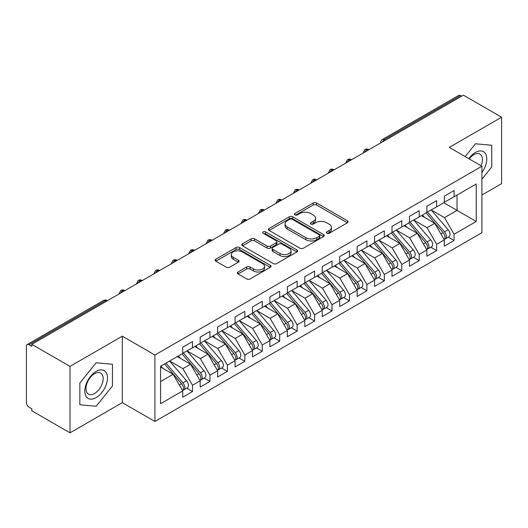 <?xml version="1.0" encoding="UTF-8"?>
<svg xmlns="http://www.w3.org/2000/svg" width="528" height="528" viewBox="0 0 528 528"><rect width="100%" height="100%" fill="white"/><g stroke="black" fill="none" stroke-linecap="round" stroke-linejoin="round"><path stroke-width="0.79" d="M326.825 233.27A1.696 0.977 0 0 0 329.221 233.27L347.411 222.77A2.422 1.399 0 0 0 348.117 221.78A2.422 1.399 0 0 0 347.411 220.796L316.602 203.003A2.422 1.399 0 0 0 313.177 203.003L294.987 213.503A1.696 0.977 0 0 0 294.492 214.196A1.696 0.977 0 0 0 294.987 214.889A1.696 0.977 0 0 0 297.389 214.889L299.739 213.53A7.748 4.475 0 0 1 310.695 213.53L313.262 215.015A7.748 4.475 0 0 1 315.533 218.176A7.748 4.475 0 0 1 313.262 221.338L310.906 222.697A1.696 0.977 0 0 0 310.411 223.39A1.696 0.977 0 0 0 310.906 224.083A1.696 0.977 0 0 0 313.302 224.083L315.658 222.724A7.748 4.475 0 0 1 326.614 222.724L329.182 224.202A7.748 4.475 0 0 1 331.452 227.363A7.748 4.475 0 0 1 329.182 230.531L326.825 231.884A1.696 0.977 0 0 0 326.33 232.577A1.696 0.977 0 0 0 326.825 233.27L326.825 231.884M238.036 271.986A2.422 1.399 0 0 0 237.323 272.976A2.422 1.399 0 0 0 238.036 273.959L246.675 278.956A2.422 1.399 0 0 0 250.1 278.956L270.296 267.293A2.422 1.399 0 0 0 271.009 266.303A2.422 1.399 0 0 0 270.296 265.313L239.488 247.526A2.422 1.399 0 0 0 236.062 247.526L215.866 259.189A2.422 1.399 0 0 0 215.16 260.179A2.422 1.399 0 0 0 215.866 261.162L226.307 267.194A2.422 1.399 0 0 0 229.733 267.194L238.372 262.205A2.422 1.399 0 0 0 239.085 261.215A2.422 1.399 0 0 0 238.372 260.225L233.198 257.235A6.475 3.736 0 0 1 231.304 254.595A6.475 3.736 0 0 1 235.297 251.137A6.475 3.736 0 0 1 242.352 251.948L262.64 263.657A6.475 3.736 0 0 1 264.535 266.303A6.475 3.736 0 0 1 260.535 269.755A6.475 3.736 0 0 1 253.48 268.943L250.1 266.996A2.422 1.399 0 0 0 246.675 266.996L238.036 271.986L238.036 273.959M481.892 195.037L501.6 183.658L501.6 117.209L463.412 95.159L31.805 344.342L31.805 346.355L29.014 344.744A3.696 2.138 -120 0 0 27.166 344.56A3.696 2.138 -120 0 0 26.4 346.256L26.4 402.64A3.696 2.138 -120 0 0 29.014 407.167L31.805 408.778L31.805 410.791L70 432.841L122.311 402.64L154.922 421.463L154.922 355.014L122.311 336.184L70 366.392L31.805 344.342M501.6 117.209L449.282 147.411L481.892 166.241L154.922 355.014M299.911 248.219A2.422 1.399 0 0 0 303.336 248.219L323.532 236.557A2.422 1.399 0 0 0 324.245 235.567A2.422 1.399 0 0 0 323.532 234.577L292.723 216.79A2.422 1.399 0 0 0 289.298 216.79L269.102 228.452A2.422 1.399 0 0 0 268.389 229.442A2.422 1.399 0 0 0 269.102 230.432L299.911 248.219M263.875 233.64A1.696 0.977 0 0 1 265.591 233.878L265.591 231.865L296.914 249.949A2.422 1.399 0 0 1 297.627 250.939A2.422 1.399 0 0 1 296.914 251.922L276.718 263.584A2.422 1.399 0 0 1 273.293 263.584L242.484 245.797L242.484 243.817A2.422 1.399 0 0 0 241.771 244.807A2.422 1.399 0 0 0 242.484 245.797M242.484 243.817L251.13 238.828A2.422 1.399 0 0 1 254.549 238.828L267.049 246.041A2.422 1.399 0 0 0 270.468 246.041L276.203 242.735A2.422 1.399 0 0 0 276.916 241.745A2.422 1.399 0 0 0 276.203 240.755L263.195 233.244A1.696 0.977 0 0 1 262.7 232.558A1.696 0.977 0 0 1 263.743 231.653A1.696 0.977 0 0 1 265.591 231.865M154.922 421.463L481.892 232.69L481.892 166.241M443.791 202.739L476.23 221.463L476.23 184.008L454.08 196.799L454.08 190.555L444.312 196.192L444.312 202.435L436.643 206.864L436.643 200.62L426.875 206.257L426.875 212.5L419.206 216.929L419.206 210.692L409.438 216.328L409.438 222.572L401.762 227L401.762 220.757L392 226.393L392 232.637L384.325 237.065L384.325 230.828L374.563 236.465L374.563 242.708L366.887 247.137L366.887 240.893L357.119 246.53L357.119 252.773L349.45 257.202L349.45 250.958L339.682 256.601L339.682 262.845L332.013 267.274L332.013 261.03L322.245 266.666L322.245 272.91L314.569 277.339L314.569 271.095L304.808 276.738L304.808 282.975L297.132 287.41L297.132 281.167L287.371 286.803L287.371 293.047L279.695 297.475L279.695 291.232L269.927 296.875L269.927 303.112L262.258 307.547L262.258 301.303L252.49 306.94L252.49 313.183L244.82 317.612L244.82 311.368L235.052 317.005L235.052 323.248L227.377 327.683L227.377 321.44L217.615 327.076L217.615 333.32L209.939 337.748L209.939 331.505L200.178 337.141L200.178 343.385L192.502 347.813L192.502 341.576L182.734 347.213L182.734 353.456L160.591 366.241L160.591 403.696L182.734 390.905L173.144 374.293L160.591 367.046M476.23 221.463L454.08 234.247L444.49 217.635L431.237 209.986M448.285 237.145L454.08 240.491L454.08 234.247M454.08 240.491L444.312 246.127L444.312 239.89L436.643 244.319L427.053 227.707L413.794 220.051M430.848 247.216L436.643 250.562L436.643 244.319M436.643 250.562L426.875 256.199L426.875 249.955L419.206 254.384L409.609 237.772L396.356 230.122M413.404 257.281L419.206 260.627L419.206 254.384M419.206 260.627L409.438 266.264L409.438 260.02L401.762 264.455L392.172 247.843L378.919 240.187M395.967 267.346L401.762 270.692L401.762 264.455M401.762 270.692L392 276.335L392 270.092L384.325 274.52L374.735 257.908L361.482 250.259M378.53 277.418L384.325 280.764L384.325 274.52M384.325 280.764L374.563 286.4L374.563 280.157L366.887 284.592L357.298 267.98L344.045 260.324M361.093 287.483L366.887 290.829L366.887 284.592M366.887 290.829L357.119 296.472L357.119 290.228L349.45 294.657L339.86 278.045L326.601 270.395M343.655 297.554L349.45 300.901L349.45 294.657M349.45 300.901L339.682 306.537L339.682 300.293L332.013 304.729L322.417 288.11L309.164 280.46M326.212 307.619L332.013 310.966L332.013 304.729M332.013 310.966L322.245 316.609L322.245 310.365L314.569 314.794L304.979 298.181L291.727 290.532L308.656 310.306L304.993 312.418A4.93 2.845 60 0 1 306.9 317.104A4.93 2.845 60 0 1 305.877 319.361A4.93 2.845 60 0 1 305.078 319.592M308.774 317.691L314.569 321.037L314.569 314.794M314.569 321.037L304.808 326.674L304.808 320.43L297.132 324.859L287.542 308.246L274.289 300.597M291.337 327.756L297.132 331.102L297.132 324.859M297.132 331.102L287.371 336.745L287.371 330.502L279.695 334.93L270.105 318.318L256.852 310.669L273.781 330.436L270.118 332.554A4.93 2.845 60 0 1 272.019 337.24A4.93 2.845 60 0 1 271.003 339.497A4.93 2.845 60 0 1 270.204 339.728M273.9 337.828L279.695 341.174L279.695 334.93M279.695 341.174L269.927 346.81L269.927 340.567L262.258 344.995L252.668 328.383L239.408 320.734M256.463 347.893L262.258 351.239L262.258 344.995M262.258 351.239L252.49 356.875L252.49 350.638L244.82 355.067L235.224 338.455L221.971 330.799M239.019 357.964L244.82 361.31L244.82 355.067M244.82 361.31L235.052 366.947L235.052 360.703L227.377 365.132L217.787 348.52L204.534 340.87M221.582 368.029L227.377 371.375L227.377 365.132M227.377 371.375L217.615 377.012L217.615 370.775L209.939 375.203L200.35 358.591L187.097 350.935M204.145 378.101L209.939 381.447L209.939 375.203M209.939 381.447L200.178 387.083L200.178 380.84L192.502 385.268L182.912 368.656L169.66 361.007M186.707 388.166L192.502 391.512L192.502 385.268M192.502 391.512L182.734 397.148L182.734 390.905M182.734 353.252L192.502 347.813M160.591 381.546L173.144 374.293M200.178 343.187L209.939 337.748M182.912 368.656L190.582 364.228L177.329 356.578M200.178 380.84L190.582 364.228M217.615 333.115L227.377 327.683M200.35 358.591L208.025 354.163L194.766 346.507M217.615 370.775L208.025 354.163M235.052 323.05L244.82 317.612M217.787 348.52L225.463 344.091L212.21 336.442M235.052 360.703L225.463 344.091M252.49 312.979L262.258 307.547M235.224 338.455L242.9 334.026L229.647 326.37M252.49 350.638L242.9 334.026M269.927 302.914L279.695 297.475M252.668 328.383L260.337 323.954L247.084 316.305M269.927 340.567L260.337 323.954M287.371 292.842L297.132 287.41M270.105 318.318L277.774 313.889L264.521 306.233M287.371 330.502L277.774 313.889M304.808 282.777L314.569 277.339M287.542 308.246L295.218 303.818L281.959 296.168M304.808 320.43L295.218 303.818M322.245 272.712L332.013 267.274M304.979 298.181L312.655 293.753L299.402 286.097M322.245 310.365L312.655 293.753M339.682 262.64L349.45 257.202M322.417 288.11L330.092 283.681L316.84 276.032M339.682 300.293L330.092 283.681M357.119 252.575L366.887 247.137M339.86 278.045L347.53 273.616L334.277 265.96M357.119 290.228L347.53 273.616M374.563 242.504L384.325 237.065M357.298 267.98L364.967 263.545L351.714 255.895M374.563 280.157L364.967 263.545M392 232.439L401.762 227M374.735 257.908L382.411 253.48L369.151 245.83M392 270.092L382.411 253.48M409.438 222.367L419.206 216.929M392.172 247.843L399.848 243.408L386.595 235.759M409.438 260.02L399.848 243.408M426.875 212.302L436.643 206.864M409.609 237.772L417.285 233.343L404.032 225.694M426.875 249.955L417.285 233.343M461.663 96.162L460.621 95.561L384.371 139.583L385.414 140.191M382.279 141.999A3.696 2.138 120 0 1 384.371 139.583A3.696 2.138 60 0 0 382.523 139.399L458.773 95.377A3.696 2.138 60 0 1 460.621 95.561M444.312 202.231L454.08 196.799M444.49 217.635L457.043 210.388L457.043 195.083L476.23 184.008M427.053 227.707L434.722 223.278L421.469 215.622M444.312 239.89L434.722 223.278M70 366.392L70 432.841M475.444 143.794L465.161 156.578L475.444 143.794L491.746 145.253L475.444 143.794M491.746 166.993L491.746 145.253L491.746 166.993L481.892 179.249L491.746 166.993M122.311 402.64L122.311 336.184M112.457 385.968L112.457 364.228L96.155 362.776L79.847 383.057L79.847 404.798L96.155 406.256L112.457 385.968L96.155 406.256L79.847 404.798L79.847 383.057L96.155 362.776L112.457 364.228L112.457 385.968M367.891 150.308L366.841 149.701A3.696 2.138 -120 0 0 364.993 149.516A3.696 2.138 -120 0 0 364.954 149.543L363.231 152.671A3.696 2.138 0 0 0 363.271 152.975M350.453 160.373L349.404 159.773A3.696 2.138 -120 0 0 347.556 159.588A3.696 2.138 -120 0 0 347.51 159.614L345.794 162.736A3.696 2.138 0 0 0 345.827 163.04M333.016 170.445L331.967 169.838A3.696 2.138 -120 0 0 330.119 169.653A3.696 2.138 -120 0 0 330.073 169.679L328.35 172.808A3.696 2.138 0 0 0 328.39 173.111M315.572 180.51L314.53 179.909A3.696 2.138 -120 0 0 312.682 179.725A3.696 2.138 -120 0 0 312.635 179.751L310.913 182.873A3.696 2.138 0 0 0 310.952 183.176M298.135 190.582L297.092 189.974A3.696 2.138 -120 0 0 295.238 189.79A3.696 2.138 -120 0 0 295.198 189.816L293.476 192.944A3.696 2.138 0 0 0 293.515 193.248M280.698 200.647L279.649 200.039A3.696 2.138 -120 0 0 277.801 199.861A3.696 2.138 -120 0 0 277.761 199.888L276.038 203.009A3.696 2.138 0 0 0 276.078 203.313M263.261 210.712L262.211 210.111A3.696 2.138 -120 0 0 260.363 209.926A3.696 2.138 -120 0 0 260.317 209.953L258.601 213.081A3.696 2.138 0 0 0 258.634 213.385M245.824 220.783L244.774 220.176A3.696 2.138 -120 0 0 242.926 219.998A3.696 2.138 -120 0 0 242.88 220.024L241.157 223.146A3.696 2.138 0 0 0 241.197 223.45M228.38 230.848L227.337 230.248A3.696 2.138 -120 0 0 225.489 230.063A3.696 2.138 -120 0 0 225.443 230.089L223.72 233.218A3.696 2.138 0 0 0 223.76 233.521M210.943 240.92L209.9 240.313A3.696 2.138 -120 0 0 208.045 240.134A3.696 2.138 -120 0 0 208.006 240.154L206.283 243.283A3.696 2.138 0 0 0 206.323 243.586M193.505 250.985L192.456 250.384A3.696 2.138 -120 0 0 190.608 250.199A3.696 2.138 -120 0 0 190.568 250.226L188.846 253.354A3.696 2.138 0 0 0 188.885 253.658M176.068 261.056L175.019 260.449A3.696 2.138 -120 0 0 173.171 260.264A3.696 2.138 -120 0 0 173.125 260.291L171.409 263.419A3.696 2.138 0 0 0 171.442 263.723M158.624 271.121L157.582 270.521A3.696 2.138 -120 0 0 155.734 270.336A3.696 2.138 -120 0 0 155.687 270.362L153.965 273.491A3.696 2.138 0 0 0 154.004 273.794M141.187 281.193L140.144 280.586A3.696 2.138 -120 0 0 138.296 280.401A3.696 2.138 -120 0 0 138.25 280.427L136.528 283.556A3.696 2.138 0 0 0 136.567 283.859M123.75 291.258L122.707 290.657A3.696 2.138 -120 0 0 120.853 290.473A3.696 2.138 -120 0 0 120.813 290.499L119.09 293.621A3.696 2.138 0 0 0 119.13 293.924M327.505 233.508L329.182 232.544A7.748 4.475 0 0 0 331.452 229.383L331.452 227.363M315.533 218.176L315.533 220.189A7.748 4.475 0 0 1 313.262 223.351L311.586 224.321M347.378 222.79L316.602 205.022A2.422 1.399 0 0 0 313.177 205.022L295.667 215.127M323.499 236.577L292.723 218.803A2.422 1.399 0 0 0 289.298 218.803L269.135 230.446M319.255 236.26A1.696 0.977 0 0 0 319.75 235.567A1.696 0.977 0 0 0 319.255 234.874L292.208 219.265A1.696 0.977 0 0 0 289.813 219.265L287.331 220.697A7.748 4.475 0 0 0 285.061 223.859A7.748 4.475 0 0 0 287.331 227.02L305.818 237.692A7.748 4.475 0 0 0 316.774 237.692L319.255 236.26L319.255 238.273A1.696 0.977 0 0 0 319.75 237.58L319.75 235.567M285.061 223.859L285.061 225.872A7.748 4.475 0 0 0 287.331 229.033L287.331 227.02M319.255 238.273L316.774 239.705A7.748 4.475 0 0 1 305.818 239.705L287.331 229.033M242.517 245.817L251.13 240.841L251.13 238.828M276.916 241.745L276.916 243.758A2.422 1.399 0 0 1 276.203 244.748L270.468 248.054A2.422 1.399 0 0 1 267.049 248.054L254.549 240.841A2.422 1.399 0 0 0 251.13 240.841M265.591 233.878L296.881 251.942M280.012 253.532A6.475 3.736 0 0 0 287.067 254.338A6.475 3.736 0 0 0 291.067 250.886A6.475 3.736 0 0 0 289.172 248.246L282.025 244.114A2.422 1.399 0 0 0 278.599 244.114L272.864 247.427A2.422 1.399 0 0 0 272.158 248.417A2.422 1.399 0 0 0 272.864 249.401L280.012 253.532L280.012 255.545A6.475 3.736 0 0 0 287.067 256.357A6.475 3.736 0 0 0 291.067 252.899L291.067 250.886M272.158 248.417L272.158 250.43A2.422 1.399 0 0 0 272.864 251.42L272.864 249.401M280.012 255.545L272.864 251.42M264.535 266.303L264.535 268.316A6.475 3.736 0 0 1 260.535 271.768A6.475 3.736 0 0 1 253.48 270.963L250.1 269.009A2.422 1.399 0 0 0 246.675 269.009L238.062 273.979M231.304 254.595L231.304 256.608A6.475 3.736 0 0 0 233.198 259.248L233.198 257.235M238.372 260.225L238.372 262.205L233.198 259.248M270.263 267.307L239.488 249.539A2.422 1.399 0 0 0 236.062 249.539L215.899 261.182M427.548 212.111L444.503 231.871A4.93 2.845 60 0 1 446.404 236.564A4.93 2.845 60 0 1 445.388 238.821L449.051 236.702A4.93 2.845 -120 0 0 450.067 234.445A4.93 2.845 -120 0 0 448.166 229.759L431.211 209.999M445.388 238.821A4.93 2.845 60 0 1 444.589 239.045M426.155 212.916L443.111 232.676A4.93 2.845 60 0 1 445.012 237.369A4.93 2.845 60 0 1 444.114 239.54M424.505 217.378L422.492 215.035M410.111 222.182L427.066 241.943A4.93 2.845 60 0 1 428.967 246.629A4.93 2.845 60 0 1 427.944 248.886L431.607 246.774A4.93 2.845 -120 0 0 432.63 244.517A4.93 2.845 -120 0 0 430.729 239.824L413.774 220.064M427.944 248.886A4.93 2.845 60 0 1 427.152 249.117M408.718 222.988L425.667 242.748A4.93 2.845 60 0 1 427.574 247.434A4.93 2.845 60 0 1 426.677 249.612M407.068 227.443L405.055 225.1M392.674 232.247L409.622 252.008A4.93 2.845 60 0 1 411.53 256.694A4.93 2.845 60 0 1 410.507 258.958L414.17 256.839A4.93 2.845 -120 0 0 415.193 254.582A4.93 2.845 -120 0 0 413.285 249.896L396.337 230.135M410.507 258.958A4.93 2.845 60 0 1 409.708 259.182M391.281 233.053L408.23 252.813A4.93 2.845 60 0 1 410.137 257.499A4.93 2.845 60 0 1 409.24 259.677M389.624 237.508L387.618 235.165M375.236 242.319L392.185 262.079A4.93 2.845 60 0 1 394.093 266.765A4.93 2.845 60 0 1 393.07 269.023L396.733 266.911A4.93 2.845 -120 0 0 397.756 264.653A4.93 2.845 -120 0 0 395.848 259.961L378.899 240.2M393.07 269.023A4.93 2.845 60 0 1 392.271 269.254M373.837 243.124L390.793 262.885A4.93 2.845 60 0 1 392.693 267.571A4.93 2.845 60 0 1 391.802 269.749M372.187 247.579L370.181 245.236M357.799 252.384L374.748 272.144A4.93 2.845 60 0 1 376.655 276.83A4.93 2.845 60 0 1 375.632 279.088L379.295 276.976A4.93 2.845 -120 0 0 380.312 274.718A4.93 2.845 -120 0 0 378.411 270.032L361.456 250.272M375.632 279.088A4.93 2.845 60 0 1 374.834 279.319M356.4 253.189L373.355 272.95A4.93 2.845 60 0 1 375.256 277.636A4.93 2.845 60 0 1 374.359 279.814M354.75 257.644L352.737 255.301M481.892 172.57A16.031 9.253 120 0 0 486.262 155.384A16.031 9.253 120 0 0 475.444 152.447A16.031 9.253 120 0 0 468.844 158.704M481.087 165.772A12.137 7.009 120 0 0 479.919 154.103A12.137 7.009 120 0 0 473.854 154.704A12.137 7.009 120 0 0 469.234 158.928M96.155 397.604A16.031 9.253 120 0 0 107.488 377.969A16.031 9.253 120 0 0 96.155 371.428A16.031 9.253 120 0 0 84.817 391.057A16.031 9.253 120 0 0 96.155 397.604M94.565 393.505A12.137 7.009 120 0 0 102.491 382.813A12.137 7.009 120 0 0 100.63 373.085A12.137 7.009 120 0 0 94.565 373.685A12.137 7.009 120 0 0 86.638 384.384A12.137 7.009 120 0 0 88.499 394.106A12.137 7.009 120 0 0 94.565 393.505M340.355 262.456L357.311 282.216A4.93 2.845 60 0 1 359.212 286.902A4.93 2.845 60 0 1 358.195 289.159L361.858 287.047A4.93 2.845 -120 0 0 362.875 284.783A4.93 2.845 -120 0 0 360.974 280.097L344.018 260.337M358.195 289.159A4.93 2.845 60 0 1 357.397 289.39M338.963 263.261L355.918 283.021A4.93 2.845 60 0 1 357.819 287.707A4.93 2.845 60 0 1 356.921 289.885M337.313 267.716L335.3 265.373M322.918 272.521L339.874 292.281A4.93 2.845 60 0 1 341.774 296.967A4.93 2.845 60 0 1 340.751 299.224L344.414 297.112A4.93 2.845 -120 0 0 345.437 294.855A4.93 2.845 -120 0 0 343.537 290.169L326.581 270.409M340.751 299.224A4.93 2.845 60 0 1 339.953 299.455M321.526 273.326L338.474 293.086A4.93 2.845 60 0 1 340.382 297.772A4.93 2.845 60 0 1 339.484 299.95M319.876 277.781L317.863 275.438M305.481 282.586L322.43 302.346A4.93 2.845 60 0 1 324.337 307.039A4.93 2.845 60 0 1 323.314 309.296L326.977 307.177A4.93 2.845 -120 0 0 328 304.92A4.93 2.845 -120 0 0 326.093 300.234L309.144 280.474M323.314 309.296A4.93 2.845 60 0 1 322.516 309.52M304.088 283.391L321.037 303.151A4.93 2.845 60 0 1 322.945 307.844A4.93 2.845 60 0 1 322.047 310.022M302.432 287.852L300.425 285.509M305.877 319.361L309.54 317.249A4.93 2.845 -120 0 0 310.563 314.992A4.93 2.845 -120 0 0 308.656 310.306M286.645 293.462L303.6 313.223A4.93 2.845 60 0 1 305.501 317.909A4.93 2.845 60 0 1 304.61 320.087M284.995 297.917L282.988 295.574M288.044 292.657L304.993 312.418M270.607 302.722L287.555 322.483A4.93 2.845 60 0 1 289.463 327.175A4.93 2.845 60 0 1 288.44 329.432L292.103 327.314A4.93 2.845 -120 0 0 293.119 325.057A4.93 2.845 -120 0 0 291.218 320.371L274.263 300.61M288.44 329.432A4.93 2.845 60 0 1 287.641 329.657M269.207 303.527L286.163 323.288A4.93 2.845 60 0 1 288.064 327.98A4.93 2.845 60 0 1 287.166 330.158M267.557 307.989L265.544 305.646M271.003 339.497L274.659 337.385A4.93 2.845 -120 0 0 275.682 335.128A4.93 2.845 -120 0 0 273.781 330.436M251.77 313.599L268.726 333.359A4.93 2.845 60 0 1 270.626 338.045A4.93 2.845 60 0 1 269.729 340.223M250.12 318.054L248.107 315.711M253.163 312.794L270.118 332.554M235.726 322.859L252.681 342.619A4.93 2.845 60 0 1 254.582 347.312A4.93 2.845 60 0 1 253.559 349.569L257.222 347.45A4.93 2.845 -120 0 0 258.245 345.193A4.93 2.845 -120 0 0 256.344 340.507L239.389 320.747M253.559 349.569A4.93 2.845 60 0 1 252.76 349.793M234.333 323.664L251.282 343.424A4.93 2.845 60 0 1 253.189 348.117A4.93 2.845 60 0 1 252.292 350.295M232.676 328.126L230.67 325.783M218.288 332.93L235.237 352.691A4.93 2.845 60 0 1 237.145 357.377A4.93 2.845 60 0 1 236.122 359.634L239.785 357.522A4.93 2.845 -120 0 0 240.808 355.265A4.93 2.845 -120 0 0 238.9 350.572L221.951 330.812M236.122 359.634A4.93 2.845 60 0 1 235.323 359.865M216.896 333.736L233.845 353.496A4.93 2.845 60 0 1 235.752 358.182A4.93 2.845 60 0 1 234.854 360.36M215.239 338.191L213.233 335.848M200.851 342.995L217.8 362.756A4.93 2.845 60 0 1 219.707 367.442A4.93 2.845 60 0 1 218.684 369.706L222.347 367.587A4.93 2.845 -120 0 0 223.37 365.33A4.93 2.845 -120 0 0 221.463 360.644L204.514 340.883M218.684 369.706A4.93 2.845 60 0 1 217.886 369.93M199.452 343.801L216.407 363.561A4.93 2.845 60 0 1 218.308 368.254A4.93 2.845 60 0 1 217.417 370.425M197.802 348.262L195.796 345.919M183.414 353.067L200.363 372.827A4.93 2.845 60 0 1 202.27 377.513A4.93 2.845 60 0 1 201.247 379.771L204.91 377.659A4.93 2.845 -120 0 0 205.927 375.401A4.93 2.845 -120 0 0 204.026 370.709L187.07 350.948M201.247 379.771A4.93 2.845 60 0 1 200.449 380.002M182.015 353.872L198.97 373.633A4.93 2.845 60 0 1 200.871 378.319A4.93 2.845 60 0 1 199.973 380.497M180.365 358.327L178.352 355.984M165.97 363.132L182.926 382.892A4.93 2.845 60 0 1 184.826 387.578A4.93 2.845 60 0 1 183.81 389.842L187.466 387.724A4.93 2.845 -120 0 0 188.489 385.466A4.93 2.845 -120 0 0 186.589 380.78L169.633 361.02M183.81 389.842A4.93 2.845 60 0 1 183.011 390.067M164.578 363.937L181.526 383.698A4.93 2.845 60 0 1 183.434 388.384A4.93 2.845 60 0 1 182.536 390.562M162.928 368.392L160.915 366.049M106.313 301.33L105.263 300.722L29.014 344.744M107.395 300.703L107.118 300.538A3.696 2.138 120 0 0 105.263 300.722A3.696 2.138 -120 0 0 103.415 300.538L27.166 344.56M368.973 149.681L368.696 149.516A3.696 2.138 120 0 0 366.841 149.701A3.696 2.138 120 0 0 364.835 152.071M351.536 159.746L351.252 159.588A3.696 2.138 120 0 0 349.404 159.773A3.696 2.138 120 0 0 347.398 162.136M334.099 169.818L333.815 169.653A3.696 2.138 120 0 0 331.967 169.838A3.696 2.138 120 0 0 329.96 172.207M316.655 179.883L316.378 179.725A3.696 2.138 120 0 0 314.53 179.909A3.696 2.138 120 0 0 312.523 182.272M299.218 189.955L298.94 189.79A3.696 2.138 120 0 0 297.092 189.974A3.696 2.138 120 0 0 295.086 192.344M281.78 200.02L281.503 199.861A3.696 2.138 120 0 0 279.649 200.039A3.696 2.138 120 0 0 277.642 202.409M264.343 210.091L264.059 209.926A3.696 2.138 120 0 0 262.211 210.111A3.696 2.138 120 0 0 260.205 212.474M246.906 220.156L246.622 219.998A3.696 2.138 120 0 0 244.774 220.176A3.696 2.138 120 0 0 242.768 222.545M229.462 230.228L229.185 230.063A3.696 2.138 120 0 0 227.337 230.248A3.696 2.138 120 0 0 225.331 232.61M212.025 240.293L211.748 240.134A3.696 2.138 120 0 0 209.9 240.313A3.696 2.138 120 0 0 207.893 242.682M194.588 250.358L194.311 250.199A3.696 2.138 120 0 0 192.456 250.384A3.696 2.138 120 0 0 190.45 252.747M177.151 260.429L176.867 260.264A3.696 2.138 120 0 0 175.019 260.449A3.696 2.138 120 0 0 173.012 262.819M159.713 270.494L159.43 270.336A3.696 2.138 120 0 0 157.582 270.521A3.696 2.138 120 0 0 155.575 272.884M142.27 280.566L141.992 280.401A3.696 2.138 120 0 0 140.144 280.586A3.696 2.138 120 0 0 138.138 282.955M124.832 290.631L124.555 290.473A3.696 2.138 120 0 0 122.707 290.657A3.696 2.138 120 0 0 120.701 293.02M329.182 232.544L329.182 230.531M310.906 224.083L310.906 222.697M313.262 223.351L313.262 221.338M294.987 214.889L294.987 213.503M313.177 205.022L313.177 203.003M316.602 205.022L316.602 203.003M347.411 222.77L347.411 220.796M269.102 230.432L269.102 228.452M289.298 218.803L289.298 216.79M292.723 218.803L292.723 216.79M323.532 236.557L323.532 234.577M305.818 239.705L305.818 237.692M316.774 239.705L316.774 237.692M254.549 240.841L254.549 238.828M267.049 248.054L267.049 246.041M270.468 248.054L270.468 246.041M276.203 244.748L276.203 242.735M296.914 251.922L296.914 249.949M246.675 269.009L246.675 266.996M250.1 269.009L250.1 266.996M253.48 270.963L253.48 268.943M215.866 261.162L215.866 259.189M236.062 249.539L236.062 247.526M239.488 249.539L239.488 247.526M270.296 267.293L270.296 265.313M443.111 232.676L440.893 233.957M448.166 229.759L444.503 231.871M425.667 242.748L423.449 244.028M430.729 239.824L427.066 241.943M408.23 252.813L406.012 254.093M413.285 249.896L409.622 252.008M390.793 262.885L388.575 264.165M395.848 259.961L392.185 262.079M373.355 272.95L371.138 274.23M378.411 270.032L374.748 272.144M355.918 283.021L353.701 284.295M360.974 280.097L357.311 282.216M338.474 293.086L336.257 294.367M343.537 290.169L339.874 292.281M321.037 303.151L318.82 304.432M326.093 300.234L322.43 302.346M303.6 313.223L301.382 314.503M286.163 323.288L283.945 324.568M291.218 320.371L287.555 322.483M268.726 333.359L266.508 334.64M251.282 343.424L249.064 344.705M256.344 340.507L252.681 342.619M233.845 353.496L231.627 354.776M238.9 350.572L235.237 352.691M216.407 363.561L214.19 364.841M221.463 360.644L217.8 362.756M198.97 373.633L196.753 374.913M204.026 370.709L200.363 372.827M181.526 383.698L179.315 384.978M186.589 380.78L182.926 382.892M368.696 149.516A3.696 3.696 0 0 0 364.993 149.516M382.523 139.399A3.696 3.696 0 0 0 380.668 142.606M351.252 159.588A3.696 3.696 0 0 0 347.556 159.588M333.815 169.653A3.696 3.696 0 0 0 330.119 169.653M345.794 162.736L345.794 163.066M316.378 179.725A3.696 3.696 0 0 0 312.682 179.725M298.94 189.79A3.696 3.696 0 0 0 295.238 189.79M310.913 182.873L310.913 183.203M281.503 199.861A3.696 3.696 0 0 0 277.801 199.861M264.059 209.926A3.696 3.696 0 0 0 260.363 209.926M276.038 203.009L276.038 203.339M246.622 219.998A3.696 3.696 0 0 0 242.926 219.998M229.185 230.063A3.696 3.696 0 0 0 225.489 230.063M241.157 223.146L241.157 223.476M211.748 240.134A3.696 3.696 0 0 0 208.045 240.134M194.311 250.199A3.696 3.696 0 0 0 190.608 250.199M176.867 260.264A3.696 3.696 0 0 0 173.171 260.264M159.43 270.336A3.696 3.696 0 0 0 155.734 270.336M141.992 280.401A3.696 3.696 0 0 0 138.296 280.401M124.555 290.473A3.696 3.696 0 0 0 120.853 290.473M107.118 300.538A3.696 3.696 0 0 0 103.415 300.538M119.09 293.621L119.09 293.951"/></g></svg>
